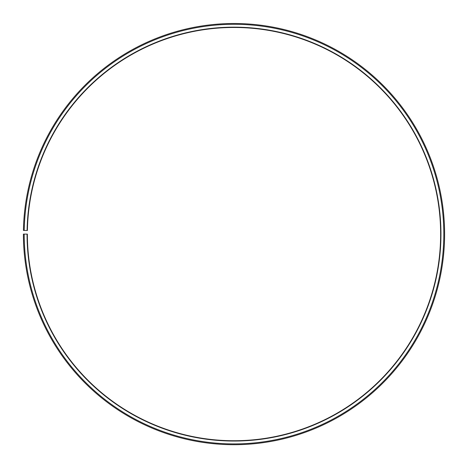 <?xml version="1.0" encoding="UTF-8"?>
<svg xmlns="http://www.w3.org/2000/svg" width="468" height="468" viewBox="0 0 468 468"><rect width="100%" height="100%" fill="white"/><g stroke="black" fill="none" stroke-linecap="round" stroke-linejoin="round"><path stroke-width="0.7" d="M27.407 230.496A206.628 206.628 0 0 1 339.394 56.371A206.628 206.628 0 0 1 336.276 413.648A206.628 206.628 0 0 1 27.372 234.105L27.056 234.105A206.95 206.95 0 0 0 336.433 413.923A206.95 206.95 0 0 0 339.557 56.096A206.95 206.95 0 0 0 27.085 230.49L27.407 230.496M24.196 234.105A209.81 209.81 0 0 0 337.849 416.409A209.81 209.81 0 0 0 341.014 53.633A209.81 209.81 0 0 0 24.225 230.443L23.429 230.426A210.606 210.606 0 0 1 341.424 52.954A210.606 210.606 0 0 1 338.241 417.099A210.606 210.606 0 0 1 23.4 234.105L27.056 234.105M24.225 230.443L27.085 230.49"/></g></svg>
